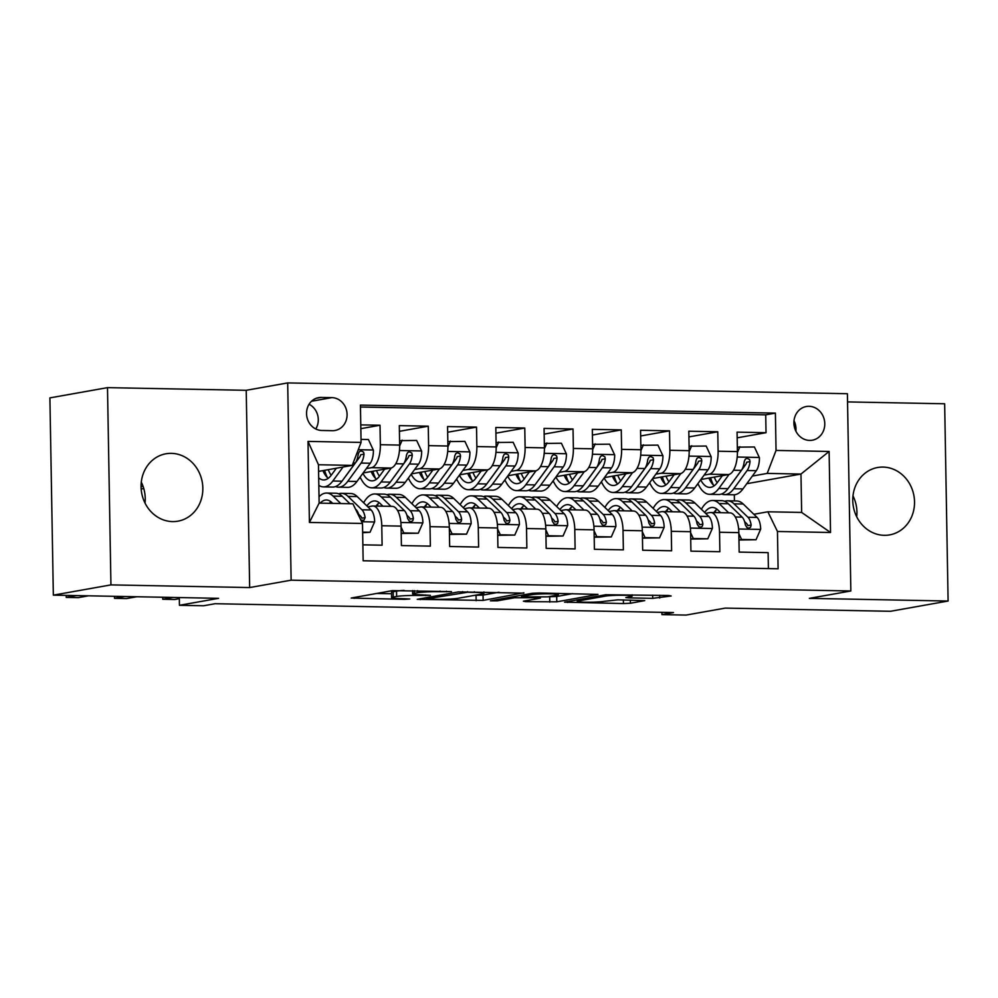 <?xml version="1.0" encoding="UTF-8"?>
<svg xmlns="http://www.w3.org/2000/svg" width="998" height="998" viewBox="0 0 998 998"><rect width="100%" height="100%" fill="white"/><g stroke="black" fill="none" stroke-linecap="round" stroke-linejoin="round"><path stroke-width="1.5" d="M451.47 591.627L392.414 590.616L351.196 598.052L404.502 599.336L409.766 598.987L401.159 598.638A16.791 1.285 179 0 1 391.603 597.64A16.791 1.285 179 0 1 393.237 597.066L396.63 596.455A16.791 1.285 179 0 1 419.023 595.457L430.437 595.369L422.191 594.895A16.791 1.285 179 0 1 412.636 593.897A16.791 1.285 179 0 1 414.27 593.311L417.663 592.712A16.791 1.285 179 0 1 440.056 591.714L451.47 591.627M883.055 467.076A34.231 30.776 79.9 0 0 877.654 467.501A34.231 30.776 79.9 0 0 852.941 503.603A34.231 30.776 79.9 0 0 884.253 535.315A34.231 30.776 79.9 0 0 889.655 534.891A34.231 30.776 79.9 0 0 914.355 498.788A34.231 30.776 79.9 0 0 883.055 467.076M171.344 453.354A34.231 30.776 79.9 0 0 165.942 453.778A34.231 30.776 79.9 0 0 141.242 489.881A34.231 30.776 79.9 0 0 172.542 521.592A34.231 30.776 79.9 0 0 177.943 521.168A34.231 30.776 79.9 0 0 202.656 485.053A34.231 30.776 79.9 0 0 171.344 453.354M809.041 406.298A17.116 15.382 79.9 0 0 806.334 406.51A17.116 15.382 79.9 0 0 793.984 424.562A17.116 15.382 79.9 0 0 809.628 440.417A17.116 15.382 79.9 0 0 812.335 440.205A17.116 15.382 79.9 0 0 824.685 422.154A17.116 15.382 79.9 0 0 809.041 406.298M652.717 598.338L671.143 595.993L668.66 595.494L605.774 594.733L564.556 602.168L623.438 603.553L630.437 603.241L644.733 600.609L617.837 599.835L603.99 601.357A14.047 1.073 179 0 1 588.234 602.218A14.047 1.073 179 0 1 577.281 601.357A14.047 1.073 179 0 1 578.653 600.871L605.449 596.105A14.047 1.073 179 0 1 621.218 595.245A14.047 1.073 179 0 1 632.158 596.093A14.047 1.073 179 0 1 630.798 596.592L625.821 597.565L628.802 597.877L652.717 598.338L652.667 595.195M110.94 584.89L249.662 587.56L246.219 390.305L107.497 387.636L110.94 584.89L53.343 595.145L218.599 598.326L179.44 605.299L203.567 605.774L215.081 603.715L673.475 612.56L661.948 614.606L686.075 615.08L725.247 608.106L890.503 611.287L948.1 601.033L944.657 403.778L847.552 401.907M249.662 587.56L291.129 580.175L850.845 590.978L809.378 598.363L948.1 601.033M523.838 593.149L458.481 591.889L417.264 599.324L483.132 600.397L523.838 592.8M539.132 592.999L598.002 594.396L556.784 601.819L525.871 601.669L523.389 601.183L539.906 598.239L537.423 597.74L514.569 597.752L497.378 600.808L490.392 600.808L532.134 593.311L539.132 592.999M53.343 595.145L49.9 397.89L107.497 387.636M737.173 437.835L766.027 432.695L737.073 432.134L737.41 451.595L718.111 451.221A21.395 9.219 91.1 0 1 709.266 474.187L704.114 475.11M688.919 436.899L717.774 431.772L688.82 431.211L689.169 450.672L669.858 450.298A21.395 9.219 91.1 0 1 661.025 473.264L655.861 474.175M640.666 435.976L669.521 430.837L640.566 430.275L640.916 449.736L621.617 449.362A21.395 9.219 91.1 0 1 612.772 472.328L607.62 473.252M592.425 435.041L621.267 429.901L592.325 429.352L592.662 448.801L573.363 448.439A21.395 9.219 91.1 0 1 564.519 471.405L559.367 472.316M544.172 434.118L573.027 428.978L544.072 428.416L544.409 447.877L525.11 447.503A21.395 9.219 91.1 0 1 516.265 470.47L511.113 471.38M495.919 433.182L524.773 428.042L495.819 427.481L496.156 446.942L476.857 446.568A21.395 9.219 91.1 0 1 468.012 469.534L462.86 470.457M447.665 432.246L476.52 427.119L447.566 426.558L447.902 446.019L428.604 445.644A21.395 9.219 91.1 0 1 419.759 468.611L414.607 469.522M399.412 431.323L428.267 426.183L399.312 425.622L399.662 445.083A21.395 9.219 91.1 0 1 390.817 468.05L363.16 472.977M362.873 544.833L382.109 545.207L381.772 525.746A21.395 9.219 91.1 0 0 372.965 505.998A21.395 9.219 91.1 0 0 372.179 506.061L367.85 506.834M372.965 505.998L392.264 506.373A21.395 9.219 91.1 0 1 401.071 526.121L401.408 545.569L430.363 546.131L430.026 526.67A21.395 9.219 91.1 0 0 421.218 506.934A21.395 9.219 91.1 0 0 420.432 506.996L416.091 507.757M421.218 506.934L440.517 507.296A21.395 9.219 -88.9 0 1 449.325 527.044L449.661 546.505L478.616 547.066L478.267 527.605A21.395 9.219 91.1 0 0 469.472 507.857A21.395 9.219 91.1 0 0 468.686 507.92L464.344 508.693M469.472 507.857L488.771 508.231A21.395 9.219 -88.9 0 1 497.578 527.979L497.915 547.44L526.857 547.989L526.52 528.541A21.395 9.219 91.1 0 0 517.725 508.793A21.395 9.219 91.1 0 0 516.939 508.855L512.598 509.629M517.725 508.793L537.024 509.167A21.395 9.219 -88.9 0 1 545.819 528.903L546.168 548.364L575.11 548.925L574.773 529.464A21.395 9.219 91.1 0 0 565.966 509.716A21.395 9.219 91.1 0 0 565.192 509.778L560.851 510.552M565.966 509.716L585.277 510.09A21.395 9.219 -88.9 0 1 594.072 529.838L594.409 549.299L623.363 549.861L623.026 530.4A21.395 9.219 91.1 0 0 614.219 510.652A21.395 9.219 91.1 0 0 613.433 510.714L609.104 511.487M614.219 510.652L633.518 511.026A21.395 9.219 -88.9 0 1 642.325 530.774L642.662 550.235L671.617 550.784L671.28 531.323A21.395 9.219 91.1 0 0 662.472 511.587A21.395 9.219 91.1 0 0 661.686 511.65L657.358 512.423M662.472 511.587L681.771 511.949A21.395 9.219 -88.9 0 1 690.579 531.697L690.915 551.158L719.87 551.719L719.533 532.258A21.395 9.219 91.1 0 0 710.726 512.51A21.395 9.219 91.1 0 0 709.94 512.573L705.598 513.346M664.281 482.209L663.595 482.321M737.41 451.595A21.395 9.219 -88.9 0 1 728.577 474.561L700.92 479.489M616.028 481.273L615.354 481.398M689.169 450.672A21.395 9.219 -88.9 0 1 680.324 473.638L652.667 478.553M567.775 480.337L567.101 480.462M640.916 449.736A21.395 9.219 -88.9 0 1 632.071 472.703L604.414 477.63M519.521 479.414L518.848 479.527M592.662 448.801A21.395 9.219 -88.9 0 1 583.818 471.767L556.16 476.695M471.268 478.479L470.594 478.603M544.409 447.877A21.395 9.219 -88.9 0 1 535.564 470.844L507.92 475.759M423.015 477.555L422.341 477.668M496.156 446.942A21.395 9.219 -88.9 0 1 487.311 469.908L459.666 474.836M374.774 476.62L374.088 476.745M447.902 446.019A21.395 9.219 -88.9 0 1 439.058 468.985L411.413 473.9M321.805 430.475L332.421 430.687A16.579 14.908 79.9 0 0 335.029 430.475A16.579 14.908 79.9 0 0 347.005 412.985A16.579 14.908 79.9 0 0 331.835 397.628L321.219 397.429A16.579 14.908 79.9 0 0 318.612 397.628A16.579 14.908 79.9 0 0 306.636 415.118A16.579 14.908 79.9 0 0 321.805 430.475M291.129 580.175L287.686 382.92L847.402 393.723L850.845 590.978M766.027 432.695L765.716 414.844L775.396 413.11L360.428 405.113L361.076 442.426L352.232 465.392L318.574 471.393M775.396 413.11L776.045 450.435L829.113 451.458L830.536 532.495L777.454 531.472L778.103 568.785L363.147 560.776L362.499 523.463L309.417 522.441L308.008 441.403L361.076 442.426M360.839 428.666L380.013 425.248L380.35 444.709A21.395 9.219 91.1 0 1 371.506 467.675L366.353 468.598M326.521 475.684L325.847 475.809M768.398 568.598L768.123 552.655L739.169 552.094L738.832 532.633A21.395 9.219 -88.9 0 0 730.025 512.885L710.726 512.51M428.267 426.183L428.604 445.644M476.52 427.119L476.857 446.568M524.773 428.042L525.11 447.503M573.027 428.978L573.363 448.439M621.267 429.901L621.617 449.362M669.521 430.837L669.858 450.298M717.774 431.772L718.111 451.221M765.716 414.844L360.465 407.022M380.013 425.248L360.777 424.886M746.766 483.706L800.97 474.05L767.2 473.401L752.367 476.046M712.522 483.132L711.848 483.257M352.232 465.392L318.462 464.744L319.135 503.129L352.905 503.778L362.499 523.463M246.219 390.305L287.686 382.92M661.911 612.335L661.948 614.606M179.303 597.577L179.44 605.299M753.852 514.282L767.874 511.787L801.644 512.436L800.97 474.05L829.113 451.458M734.428 500.909L734.316 494.783M648.862 483.768L650.185 483.793M600.609 482.845L601.931 482.87M552.356 481.909L553.69 481.934M504.102 480.974L505.437 480.999M455.849 480.05L457.184 480.075M407.608 479.115L408.931 479.14M359.355 478.179L360.677 478.217M697.115 484.704L698.438 484.729M324.687 474.112L325.884 474.125M325.498 475.335L326.309 475.185M373.751 476.271L374.562 476.121M372.94 475.036L374.138 475.06M421.992 477.194L422.815 477.056M421.193 475.971L422.391 475.996M470.245 478.129L471.056 477.98M469.447 476.894L470.632 476.919M518.498 479.065L519.309 478.915M517.688 477.83L518.885 477.855M566.752 479.988L567.563 479.851M565.941 478.766L567.138 478.778M615.005 480.924L615.816 480.774M614.194 479.689L615.392 479.714M663.258 481.847L664.069 481.71M662.447 480.624L663.645 480.649M777.454 531.472L767.874 511.787M767.2 473.401L776.045 450.435M711.499 482.783L712.322 482.633M710.701 481.547L711.898 481.572M318.462 464.744L308.008 441.403M319.135 503.129L309.417 522.441M830.536 532.495L801.644 512.436M315.767 428.965A16.579 14.908 79.9 0 0 309.081 404.265M795.868 431.161A17.116 15.382 79.9 0 0 793.996 420.694M141.279 482.121A34.231 30.776 -100.1 0 1 145.009 503.067M852.991 495.856A34.231 30.776 -100.1 0 1 856.721 516.789M404.14 590.392A16.791 1.285 179 0 0 396.543 591.128L396.63 596.455M391.603 597.64L391.503 592.313A16.791 1.285 179 0 1 393.15 591.727L396.543 591.128M376.446 593.461L391.528 593.748M474.487 595.357L483.044 595.07L499.012 592.226M467.526 592.251L426.894 598.825L435.49 599.299A16.791 1.285 179 0 0 457.882 598.313L482.308 593.96A16.791 1.285 179 0 0 483.955 593.373A16.791 1.285 179 0 0 474.387 592.375L467.526 592.251L467.513 591.614M572.652 593.648L556.697 596.492L556.784 601.819M548.139 596.767L556.697 596.492M557.034 595.182A14.047 1.073 179 0 0 558.406 594.696A14.047 1.073 179 0 0 547.453 593.835A14.047 1.073 179 0 0 531.697 594.696L522.253 596.38L524.723 596.879L547.59 596.866L557.034 595.182M336.363 468.224L331.373 475.06A33.957 14.633 91.1 0 1 323.614 479.938A33.957 14.633 91.1 0 1 318.686 477.83M343.038 467.039L332.821 481.011A40.906 17.627 91.1 0 1 323.477 486.887A40.906 17.627 91.1 0 1 318.824 485.327M361.026 439.382L368.412 439.532L373.414 450.285A14.172 6.1 91.1 0 1 370.27 463.234L356.947 481.473A40.906 17.627 91.1 0 1 347.603 487.348L338.434 487.174A40.906 17.627 -88.9 0 0 347.778 481.298L361.101 463.06A14.172 6.1 -88.9 0 0 364.033 454.152L363.571 452.106L361.051 450.859L359.292 451.745L358.245 454.04A14.172 6.1 91.1 0 1 355.313 462.947L341.99 481.186A40.906 17.627 91.1 0 1 332.646 487.061L323.477 486.887M324.587 470.32A40.906 17.627 -88.9 0 0 327.381 477.568M335.553 486.562A40.906 17.627 -88.9 0 0 338.434 487.174M322.903 470.619A33.957 14.633 -88.9 0 0 328.23 478.316M364.033 454.152L360.715 454.739A7.223 3.106 91.1 0 1 359.654 457.109L346.331 475.347A33.957 14.633 91.1 0 1 345.408 476.508M331.186 475.31A33.957 14.633 91.1 0 1 328.255 469.671M362.648 532.146L370.021 532.283L374.662 521.717A14.172 6.1 -88.9 0 0 371.081 509.966L357.209 496.567A40.906 17.627 -88.9 0 0 350.722 493.511L341.553 493.336A40.906 17.627 -88.9 0 0 338.646 493.835M340.792 503.541L333.083 496.106A40.906 17.627 -88.9 0 0 326.596 493.049A40.906 17.627 -88.9 0 0 319.023 496.792M332.733 503.391L331.847 502.53A33.957 14.633 -88.9 0 0 326.458 499.998A33.957 14.633 -88.9 0 0 320.133 503.142M362.661 532.732L370.021 532.283M66.205 595.394L66.242 597.403L76.447 595.581M66.242 597.403L78.306 597.64L88.51 595.818M360.839 520.058L363.796 520.407L365.143 517.6A14.172 6.1 -88.9 0 0 361.925 509.791L348.04 496.393A40.906 17.627 -88.9 0 0 341.553 493.336M330.138 502.505A40.906 17.627 -88.9 0 0 329.702 503.329M326.596 493.049L335.765 493.224A40.906 17.627 91.1 0 1 342.252 496.28L349.961 503.728M331.012 501.794A33.957 14.633 -88.9 0 0 329.303 503.329M358.606 514.207L360.677 516.216A7.223 3.106 91.1 0 1 361.825 518.187L365.143 517.6M355.463 509.042L356.124 509.679A14.172 6.1 91.1 0 1 359.23 516.752M384.617 469.147L379.614 475.996A33.957 14.633 91.1 0 1 371.867 480.861A33.957 14.633 91.1 0 1 362.91 473.314M391.316 467.925L381.074 481.947A40.906 17.627 91.1 0 1 371.73 487.822A40.906 17.627 91.1 0 1 360.153 477.094M399.574 440.642L416.653 440.455L421.667 451.208A14.172 6.1 91.1 0 1 418.524 464.17L405.2 482.408A40.906 17.627 91.1 0 1 395.857 488.284L386.688 488.109A40.906 17.627 -88.9 0 0 396.031 482.234L409.355 463.995A14.172 6.1 -88.9 0 0 412.286 455.088L411.825 453.042L409.292 451.795L407.546 452.668L406.498 454.976A14.172 6.1 91.1 0 1 403.566 463.883L390.243 482.121A40.906 17.627 91.1 0 1 380.899 487.997L371.73 487.822M402.182 440.18L399.662 445.919M372.84 471.243A40.906 17.627 -88.9 0 0 375.635 478.504M383.806 487.498A40.906 17.627 -88.9 0 0 386.688 488.109M371.156 471.555A33.957 14.633 -88.9 0 0 376.483 479.24M412.286 455.088L408.968 455.674A7.223 3.106 91.1 0 1 407.895 458.045L394.572 476.283A33.957 14.633 91.1 0 1 393.661 477.443M379.44 476.233A33.957 14.633 91.1 0 1 376.508 470.594M143.051 486.3L141.055 486.65M141.167 489.008L143.774 488.546M432.87 470.083L427.868 476.919A33.957 14.633 91.1 0 1 420.121 481.797A33.957 14.633 91.1 0 1 411.164 474.25M439.557 468.86L429.327 482.87A40.906 17.627 91.1 0 1 419.983 488.746A40.906 17.627 91.1 0 1 408.394 478.03M447.828 441.578L464.906 441.39L469.921 452.144A14.172 6.1 91.1 0 1 466.777 465.093L453.454 483.344A40.906 17.627 91.1 0 1 444.11 489.22L434.941 489.032A40.906 17.627 -88.9 0 0 444.285 483.169L457.608 464.918A14.172 6.1 -88.9 0 0 460.54 456.011L460.078 453.978L457.546 452.73L455.799 453.603L454.751 455.899A14.172 6.1 91.1 0 1 451.82 464.806L438.496 483.057A40.906 17.627 91.1 0 1 429.152 488.92L419.983 488.746M450.435 441.104L447.915 446.855M421.094 472.179A40.906 17.627 -88.9 0 0 423.888 479.427M432.059 488.421A40.906 17.627 -88.9 0 0 434.941 489.032M419.409 472.478A33.957 14.633 -88.9 0 0 424.736 480.175M460.54 456.011L457.221 456.61A7.223 3.106 91.1 0 1 456.148 458.968L442.825 477.206A33.957 14.633 91.1 0 1 441.902 478.379M427.693 477.169A33.957 14.633 91.1 0 1 424.761 471.53M481.123 471.019L476.121 477.855A33.957 14.633 91.1 0 1 468.374 482.733A33.957 14.633 91.1 0 1 459.404 475.185M487.81 469.796L477.58 483.805A40.906 17.627 91.1 0 1 468.237 489.681A40.906 17.627 91.1 0 1 456.647 478.953M496.081 442.501L513.159 442.314L518.174 453.08A14.172 6.1 91.1 0 1 515.03 466.029L501.707 484.267A40.906 17.627 91.1 0 1 492.363 490.143L483.194 489.968A40.906 17.627 -88.9 0 0 492.538 484.092L505.861 465.854A14.172 6.1 -88.9 0 0 508.793 456.947L508.331 454.901L505.799 453.653L504.052 454.527L503.004 456.834A14.172 6.1 91.1 0 1 500.073 465.742L486.737 483.98A40.906 17.627 91.1 0 1 477.406 489.856L468.237 489.681M498.688 442.039L496.168 447.778M469.347 473.114A40.906 17.627 -88.9 0 0 472.141 480.362M480.312 489.357A40.906 17.627 -88.9 0 0 483.194 489.968M467.663 473.414A33.957 14.633 -88.9 0 0 472.99 481.111M508.793 456.947L505.475 457.533A7.223 3.106 91.1 0 1 504.402 459.903L491.078 478.142A33.957 14.633 91.1 0 1 490.155 479.302M475.934 478.104A33.957 14.633 91.1 0 1 473.015 472.453M529.364 471.942L524.374 478.778A33.957 14.633 91.1 0 1 516.615 483.656A33.957 14.633 91.1 0 1 507.658 476.108M536.063 470.719L525.821 484.741A40.906 17.627 91.1 0 1 516.49 490.604A40.906 17.627 91.1 0 1 504.901 479.888M544.334 443.436L561.412 443.249L566.427 454.003A14.172 6.1 91.1 0 1 563.271 466.964L549.948 485.203A40.906 17.627 91.1 0 1 540.617 491.078L531.447 490.904A40.906 17.627 -88.9 0 0 540.779 485.028L554.102 466.79A14.172 6.1 -88.9 0 0 557.046 457.882L556.585 455.837L554.052 454.589L552.306 455.462L551.245 457.77A14.172 6.1 91.1 0 1 548.314 466.677L534.99 484.916A40.906 17.627 91.1 0 1 525.659 490.791L516.49 490.604M546.941 442.975L544.421 448.713M517.6 474.038A40.906 17.627 -88.9 0 0 520.395 481.286M528.553 490.292A40.906 17.627 -88.9 0 0 531.447 490.904M515.904 474.337A33.957 14.633 -88.9 0 0 521.243 482.034M557.046 457.882L553.728 458.469A7.223 3.106 91.1 0 1 552.655 460.827L539.332 479.077A33.957 14.633 91.1 0 1 538.409 480.238M524.187 479.028A33.957 14.633 91.1 0 1 521.255 473.389M401.084 527.119L403.803 532.944L418.274 533.219L422.915 522.653A14.172 6.1 -88.9 0 0 419.335 510.889L405.462 497.491A40.906 17.627 -88.9 0 0 398.975 494.447L389.806 494.26A40.906 17.627 -88.9 0 0 386.9 494.771M390.979 506.348L381.336 497.029A40.906 17.627 -88.9 0 0 374.849 493.973A40.906 17.627 -88.9 0 0 363.634 502.767M382.92 506.186L380.101 503.466A33.957 14.633 -88.9 0 0 374.712 500.921A33.957 14.633 -88.9 0 0 366.89 505.911M401.196 533.481L418.274 533.219M114.458 596.317L114.496 598.338L124.7 596.517M114.496 598.338L126.559 598.563L136.763 596.754M374.849 493.973L384.018 494.147A40.906 17.627 91.1 0 1 390.505 497.204L404.377 510.602A14.172 6.1 91.1 0 1 407.608 518.411L409.242 521.106L411.126 521.605L412.798 520.756L413.397 518.523A14.172 6.1 -88.9 0 0 410.166 510.714L396.293 497.316A40.906 17.627 -88.9 0 0 389.806 494.26M378.392 503.441A40.906 17.627 -88.9 0 0 377.082 506.073M379.265 502.73A33.957 14.633 -88.9 0 0 376.071 506.061M406.86 515.143L408.931 517.151A7.223 3.106 91.1 0 1 410.078 519.122L413.397 518.523M403.803 532.944L401.196 533.406M449.337 528.042L452.057 533.868L466.528 534.155L471.168 523.576A14.172 6.1 -88.9 0 0 467.588 511.824L453.716 498.426A40.906 17.627 -88.9 0 0 447.216 495.37L438.06 495.195A40.906 17.627 -88.9 0 0 435.153 495.694M439.232 507.271L429.589 497.965A40.906 17.627 -88.9 0 0 423.102 494.908A40.906 17.627 -88.9 0 0 411.887 503.703M431.173 507.121L428.354 504.389A33.957 14.633 -88.9 0 0 422.965 501.857A33.957 14.633 -88.9 0 0 415.131 506.834M449.449 534.417L466.528 534.155M162.711 597.253L162.749 599.262L172.953 597.453M162.749 599.262L174.812 599.499L179.328 598.7M423.102 494.908L432.259 495.083A40.906 17.627 91.1 0 1 438.758 498.139L452.63 511.537A14.172 6.1 91.1 0 1 455.861 519.347L457.496 522.029L459.379 522.54L461.039 521.68L461.65 519.459A14.172 6.1 -88.9 0 0 458.419 511.65L444.547 498.251A40.906 17.627 -88.9 0 0 438.06 495.195M426.645 504.364A40.906 17.627 -88.9 0 0 425.335 507.009M427.518 503.653A33.957 14.633 -88.9 0 0 424.325 506.984M455.1 516.078L457.184 518.074A7.223 3.106 91.1 0 1 458.332 520.045L461.65 519.459M452.057 533.868L449.449 534.342M497.59 528.977L500.31 534.803L514.781 535.078L519.422 524.511A14.172 6.1 -88.9 0 0 515.841 512.76L501.969 499.362A40.906 17.627 -88.9 0 0 495.47 496.305L486.3 496.131A40.906 17.627 -88.9 0 0 483.406 496.63M487.486 508.207L477.842 498.888A40.906 17.627 -88.9 0 0 471.343 495.844A40.906 17.627 -88.9 0 0 460.14 504.639M479.427 508.057L476.607 505.325A33.957 14.633 -88.9 0 0 471.218 502.792A33.957 14.633 -88.9 0 0 463.384 507.77M497.703 535.34L514.781 535.078M471.343 495.844L480.512 496.018A40.906 17.627 91.1 0 1 487.012 499.075L500.884 512.461A14.172 6.1 91.1 0 1 504.102 520.282L505.749 522.964L507.633 523.476L509.292 522.615L509.891 520.382A14.172 6.1 -88.9 0 0 506.672 512.573L492.8 499.175A40.906 17.627 -88.9 0 0 486.3 496.131M474.886 505.3A40.906 17.627 -88.9 0 0 473.576 507.945M475.759 504.589A33.957 14.633 -88.9 0 0 472.565 507.92M503.354 517.001L505.437 519.01A7.223 3.106 91.1 0 1 506.585 520.981L509.891 520.382M500.31 534.803L497.703 535.265M545.844 529.901L548.551 535.739L563.034 536.013L567.675 525.447A14.172 6.1 -88.9 0 0 564.095 513.683L550.21 500.285A40.906 17.627 -88.9 0 0 543.723 497.229L534.554 497.054A40.906 17.627 -88.9 0 0 531.647 497.553M535.739 509.142L526.096 499.823A40.906 17.627 -88.9 0 0 519.596 496.767A40.906 17.627 -88.9 0 0 508.394 505.562M527.68 508.98L524.848 506.26A33.957 14.633 -88.9 0 0 519.459 503.716A33.957 14.633 -88.9 0 0 511.637 508.693M545.956 536.275L563.034 536.013M519.596 496.767L528.765 496.942A40.906 17.627 91.1 0 1 535.252 499.998L549.137 513.396A14.172 6.1 91.1 0 1 552.356 521.206L554.002 523.888L555.886 524.399L557.545 523.538L558.144 521.318A14.172 6.1 -88.9 0 0 554.925 513.508L541.053 500.11A40.906 17.627 -88.9 0 0 534.554 497.054M523.139 506.236A40.906 17.627 -88.9 0 0 521.829 508.868M524.012 505.524A33.957 14.633 -88.9 0 0 520.819 508.855M551.607 517.937L553.69 519.946A7.223 3.106 91.1 0 1 554.838 521.904L558.144 521.318M548.551 535.739L545.956 536.2M577.617 472.877L572.627 479.714A33.957 14.633 91.1 0 1 564.868 484.591A33.957 14.633 91.1 0 1 555.911 477.044M584.317 471.655L574.075 485.664A40.906 17.627 91.1 0 1 564.743 491.54A40.906 17.627 91.1 0 1 553.154 480.824M592.587 444.36L609.666 444.185L614.668 454.938A14.172 6.1 91.1 0 1 611.524 467.887L598.201 486.138A40.906 17.627 91.1 0 1 588.857 492.002L579.701 491.827A40.906 17.627 -88.9 0 0 589.032 485.951L602.355 467.713A14.172 6.1 -88.9 0 0 605.287 458.806L604.825 456.76L602.305 455.512L600.547 456.398L599.499 458.693A14.172 6.1 91.1 0 1 596.567 467.6L583.244 485.839A40.906 17.627 91.1 0 1 573.9 491.715L564.743 491.54M595.182 443.898L592.662 449.649M565.841 474.973A40.906 17.627 -88.9 0 0 568.648 482.221M576.807 491.216A40.906 17.627 -88.9 0 0 579.701 491.827M564.157 475.273A33.957 14.633 -88.9 0 0 569.484 482.97M605.287 458.806L601.981 459.404A7.223 3.106 91.1 0 1 600.908 461.762L587.585 480.001A33.957 14.633 91.1 0 1 586.662 481.161M572.44 479.963A33.957 14.633 91.1 0 1 569.509 474.324M594.097 530.836L596.804 536.662L611.287 536.949L615.916 526.37A14.172 6.1 -88.9 0 0 612.348 514.619L598.463 501.221A40.906 17.627 -88.9 0 0 591.976 498.164L582.807 497.99A40.906 17.627 -88.9 0 0 579.9 498.489M583.992 510.065L574.337 500.759A40.906 17.627 -88.9 0 0 567.85 497.703A40.906 17.627 -88.9 0 0 556.647 506.497M575.933 509.916L573.101 507.184A33.957 14.633 -88.9 0 0 567.712 504.651A33.957 14.633 -88.9 0 0 559.89 509.629M594.209 537.211L611.287 536.949M567.85 497.703L577.019 497.877A40.906 17.627 91.1 0 1 583.506 500.934L597.39 514.332A14.172 6.1 91.1 0 1 600.609 522.141L602.256 524.823L604.127 525.335L605.798 524.474L606.397 522.253A14.172 6.1 -88.9 0 0 603.179 514.444L589.294 501.046A40.906 17.627 -88.9 0 0 582.807 497.99M571.392 507.159A40.906 17.627 -88.9 0 0 570.083 509.803M572.266 506.448A33.957 14.633 -88.9 0 0 569.072 509.778M599.86 518.86L601.944 520.869A7.223 3.106 91.1 0 1 603.079 522.84L606.397 522.253M596.804 536.662L594.197 537.124M625.871 473.801L620.881 480.649A33.957 14.633 91.1 0 1 613.121 485.515A33.957 14.633 91.1 0 1 604.164 477.967M632.57 472.578L622.328 486.6A40.906 17.627 91.1 0 1 612.984 492.476A40.906 17.627 91.1 0 1 601.407 481.747M640.828 445.295L657.919 445.108L662.922 455.861A14.172 6.1 91.1 0 1 659.778 468.823L646.455 487.061A40.906 17.627 91.1 0 1 637.111 492.937L627.942 492.763A40.906 17.627 -88.9 0 0 637.285 486.887L650.609 468.648A14.172 6.1 -88.9 0 0 653.54 459.741L653.079 457.695L650.559 456.448L648.8 457.321L647.752 459.629A14.172 6.1 91.1 0 1 644.82 468.536L631.497 486.774A40.906 17.627 91.1 0 1 622.153 492.65L612.984 492.476M643.436 444.834L640.916 450.572M614.094 475.896A40.906 17.627 -88.9 0 0 616.889 483.157M625.06 492.151A40.906 17.627 -88.9 0 0 627.942 492.763M612.41 476.208A33.957 14.633 -88.9 0 0 617.737 483.893M653.54 459.741L650.234 460.328A7.223 3.106 91.1 0 1 649.162 462.698L635.838 480.936A33.957 14.633 91.1 0 1 634.915 482.096M620.694 480.886A33.957 14.633 91.1 0 1 617.762 475.248M642.338 531.772L645.057 537.598L659.528 537.872L664.169 527.306A14.172 6.1 -88.9 0 0 660.589 515.542L646.716 502.156A40.906 17.627 -88.9 0 0 640.229 499.1L631.06 498.913A40.906 17.627 -88.9 0 0 628.154 499.424M632.245 511.001L622.59 501.682A40.906 17.627 -88.9 0 0 616.103 498.626A40.906 17.627 -88.9 0 0 604.9 507.421M624.187 510.839L621.355 508.119A33.957 14.633 -88.9 0 0 615.966 505.587A33.957 14.633 -88.9 0 0 608.144 510.564M642.45 538.134L659.528 537.872M616.103 498.626L625.272 498.813A40.906 17.627 91.1 0 1 631.759 501.857L645.631 515.255A14.172 6.1 91.1 0 1 648.862 523.064L650.509 525.759L652.38 526.258L654.052 525.41L654.651 523.177A14.172 6.1 -88.9 0 0 651.432 515.367L637.547 501.969A40.906 17.627 -88.9 0 0 631.06 498.913M619.646 508.094A40.906 17.627 -88.9 0 0 618.336 510.726M620.519 507.383A33.957 14.633 -88.9 0 0 617.325 510.714M648.114 519.796L650.185 521.804A7.223 3.106 91.1 0 1 651.332 523.775L654.651 523.177M645.057 537.598L642.45 538.059M674.124 474.736L669.122 481.572A33.957 14.633 91.1 0 1 661.375 486.45A33.957 14.633 91.1 0 1 652.418 478.903M680.823 473.514L670.581 487.523A40.906 17.627 91.1 0 1 661.237 493.399A40.906 17.627 91.1 0 1 649.661 482.683M689.082 446.231L706.172 446.044L711.175 456.797A14.172 6.1 91.1 0 1 708.031 469.759L694.708 487.997A40.906 17.627 91.1 0 1 685.364 493.873L676.195 493.686A40.906 17.627 -88.9 0 0 685.539 487.822L698.862 469.571A14.172 6.1 -88.9 0 0 701.794 460.664L701.332 458.631L698.812 457.383L697.053 458.257L696.005 460.565A14.172 6.1 91.1 0 1 693.074 469.459L679.75 487.71A40.906 17.627 91.1 0 1 670.407 493.573L661.237 493.399M691.689 445.769L689.169 451.508M662.348 476.832A40.906 17.627 -88.9 0 0 665.142 484.08M673.313 493.074A40.906 17.627 -88.9 0 0 676.195 493.686M660.664 477.131A33.957 14.633 -88.9 0 0 665.99 484.828M701.794 460.664L698.475 461.263A7.223 3.106 91.1 0 1 697.415 463.621L684.079 481.859A33.957 14.633 91.1 0 1 683.168 483.032M668.947 481.822A33.957 14.633 91.1 0 1 666.015 476.183M690.591 532.695L693.311 538.521L707.782 538.808L712.422 528.241A14.172 6.1 -88.9 0 0 708.842 516.477L694.97 503.079A40.906 17.627 -88.9 0 0 688.483 500.023L679.314 499.848A40.906 17.627 -88.9 0 0 676.407 500.347M680.486 511.937L670.843 502.618A40.906 17.627 -88.9 0 0 664.356 499.561A40.906 17.627 -88.9 0 0 653.141 508.356M672.427 511.774L669.608 509.042A33.957 14.633 -88.9 0 0 664.219 506.51A33.957 14.633 -88.9 0 0 656.397 511.487M690.703 539.07L707.782 538.808M664.356 499.561L673.525 499.736A40.906 17.627 91.1 0 1 680.012 502.792L693.884 516.191A14.172 6.1 91.1 0 1 697.115 524L698.762 526.682L700.633 527.194L702.305 526.333L702.904 524.112A14.172 6.1 -88.9 0 0 699.673 516.303L685.801 502.905A40.906 17.627 -88.9 0 0 679.314 499.848M667.899 509.017A40.906 17.627 -88.9 0 0 666.589 511.662M668.772 508.306A33.957 14.633 -88.9 0 0 665.579 511.637M696.367 520.731L698.438 522.727A7.223 3.106 91.1 0 1 699.586 524.699L702.904 524.112M693.311 538.521L690.703 538.995M722.377 475.672L717.375 482.508A33.957 14.633 91.1 0 1 709.628 487.386A33.957 14.633 91.1 0 1 700.671 479.838M729.064 474.449L718.834 488.459A40.906 17.627 91.1 0 1 709.491 494.334A40.906 17.627 91.1 0 1 697.914 483.606M737.335 447.154L754.413 446.979L759.428 457.733A14.172 6.1 91.1 0 1 756.284 470.682L742.961 488.92A40.906 17.627 91.1 0 1 733.617 494.796L724.448 494.621A40.906 17.627 -88.9 0 0 733.792 488.746L747.115 470.507A14.172 6.1 -88.9 0 0 750.047 461.6L749.585 459.554L747.053 458.307L745.306 459.18L744.259 461.488A14.172 6.1 91.1 0 1 741.327 470.395L728.004 488.633A40.906 17.627 91.1 0 1 718.66 494.509L709.491 494.334M739.942 446.692L737.422 452.431M710.601 477.768A40.906 17.627 -88.9 0 0 713.395 485.016M721.566 494.01A40.906 17.627 -88.9 0 0 724.448 494.621M708.917 478.067A33.957 14.633 -88.9 0 0 714.244 485.764M750.047 461.6L746.729 462.186A7.223 3.106 91.1 0 1 745.656 464.557L732.332 482.795A33.957 14.633 91.1 0 1 731.422 483.955M717.2 482.758A33.957 14.633 91.1 0 1 714.269 477.106M738.844 533.631L741.564 539.456L756.035 539.731L760.676 529.165A14.172 6.1 -88.9 0 0 757.095 517.413L743.223 504.015A40.906 17.627 -88.9 0 0 736.736 500.959L727.567 500.784A40.906 17.627 -88.9 0 0 724.66 501.283M728.74 512.86L719.096 503.541A40.906 17.627 -88.9 0 0 712.609 500.497A40.906 17.627 -88.9 0 0 701.394 509.292M720.681 512.71L717.861 509.978A33.957 14.633 -88.9 0 0 712.472 507.446A33.957 14.633 -88.9 0 0 704.638 512.423M738.957 539.993L756.035 539.731M712.609 500.497L721.766 500.672A40.906 17.627 91.1 0 1 728.266 503.728L742.138 517.126A14.172 6.1 91.1 0 1 745.369 524.936L747.003 527.618L748.887 528.129L750.546 527.268L751.157 525.048A14.172 6.1 -88.9 0 0 747.926 517.238L734.054 503.84A40.906 17.627 -88.9 0 0 727.567 500.784M716.152 509.953A40.906 17.627 -88.9 0 0 714.842 512.598M717.026 509.242A33.957 14.633 -88.9 0 0 713.832 512.573M744.608 521.655L746.691 523.663A7.223 3.106 91.1 0 1 747.839 525.634L751.157 525.048M741.564 539.456L738.957 539.918M728.577 474.561L709.266 474.187M680.324 473.638L661.025 473.264M632.071 472.703L612.772 472.328M583.818 471.767L564.519 471.405M535.564 470.844L516.265 470.47M487.311 469.908L468.012 469.534M439.058 468.985L419.759 468.611M390.817 468.05L371.506 467.675M401.071 526.121L381.772 525.746M738.832 532.633L719.533 532.258M690.579 531.697L671.28 531.323M642.325 530.774L623.026 530.4M594.072 529.838L574.773 529.464M545.819 528.903L526.52 528.541M497.578 527.979L478.267 527.605M449.325 527.044L430.026 526.67M399.662 445.083L380.35 444.709M316.079 398.339L321.219 397.429M311.526 401.246L331.835 397.628M440.043 591.09L440.056 591.714M417.626 590.654L417.663 592.712M414.22 590.591L414.27 593.311M425.522 594.958L425.535 595.581M419.01 594.796L419.023 595.457M393.15 591.727L393.237 597.066M404.489 598.7L404.502 599.336M354.165 597.428L354.178 598.363M446.555 591.215L446.568 591.839M483.044 595.07L483.132 600.397M476.046 595.382L476.133 600.709M420.233 598.7L420.258 599.636M462.61 591.589L462.623 592.463M426.87 597.515L426.894 598.825M474.374 591.752L474.387 592.375M549.698 596.804L549.786 602.131M525.859 600.746L525.871 601.669M537.411 597.116L537.423 597.74M521.517 595.207L521.567 597.44M514.544 596.442L514.569 597.752M497.353 599.511L497.378 600.808M531.672 593.398L531.697 594.696M522.228 595.07L522.253 596.38M628.79 596.941L628.802 597.877M605.437 594.796L605.449 596.105M578.628 599.561L578.653 600.871M630.374 600.072L630.437 603.241M623.376 599.935L623.438 603.553M567.525 601.544L567.55 602.48M659.666 595.332L659.715 598.027M373.289 450.011L358.27 449.724M341.99 481.186L332.821 481.011M356.947 481.473L347.778 481.298M355.313 462.947L353.192 462.91M370.27 463.234L361.101 463.06M361.65 521.729L374.549 521.979M348.04 496.393L357.209 496.567M333.083 496.106L342.252 496.28M361.925 509.791L371.081 509.966M421.543 450.946L399.45 450.522M390.243 482.121L381.074 481.947M405.2 482.408L396.031 482.234M403.566 463.883L395.757 463.733M418.524 464.17L409.355 463.995M469.796 451.869L447.703 451.445M438.496 483.057L429.327 482.87M453.454 483.344L444.285 483.169M451.82 464.806L444.01 464.656M466.777 465.093L457.608 464.918M518.049 452.805L495.956 452.381M486.737 483.98L477.58 483.805M501.707 484.267L492.538 484.092M500.073 465.742L492.264 465.592M515.03 466.029L505.861 465.854M566.303 453.741L544.209 453.317M534.99 484.916L525.821 484.741M549.948 485.203L540.779 485.028M548.314 466.677L540.517 466.515M563.271 466.964L554.102 466.79M400.872 522.49L422.803 522.915M396.293 497.316L405.462 497.491M381.336 497.029L390.505 497.204M410.166 510.714L419.335 510.889M397.553 510.477L404.377 510.602M449.125 523.426L471.056 523.85M444.547 498.251L453.716 498.426M429.589 497.965L438.758 498.139M458.419 511.65L467.588 511.824M445.807 511.4L452.63 511.537M497.378 524.349L519.309 524.773M492.8 499.175L501.969 499.362M477.842 498.888L487.012 499.075M506.672 512.573L515.841 512.76M494.06 512.336L500.884 512.461M545.619 525.285L567.55 525.709M541.053 500.11L550.21 500.285M526.096 499.823L535.252 499.998M554.925 513.508L564.095 513.683M542.313 513.271L549.137 513.396M614.543 454.664L592.45 454.24M583.244 485.839L574.075 485.664M598.201 486.138L589.032 485.951M596.567 467.6L588.77 467.451M611.524 467.887L602.355 467.713M593.872 526.22L615.803 526.632M589.294 501.046L598.463 501.221M574.337 500.759L583.506 500.934M603.179 514.444L612.348 514.619M590.554 514.195L597.39 514.332M662.797 455.599L640.704 455.175M631.497 486.774L622.328 486.6M646.455 487.061L637.285 486.887M644.82 468.536L637.023 468.386M659.778 468.823L650.609 468.648M642.126 527.144L664.057 527.568M637.547 501.969L646.716 502.156M622.59 501.682L631.759 501.857M651.432 515.367L660.589 515.542M638.807 515.13L645.631 515.255M711.05 456.523L688.957 456.098M679.75 487.71L670.581 487.523M694.708 487.997L685.539 487.822M693.074 469.459L685.264 469.31M708.031 469.759L698.862 469.571M690.379 528.079L712.31 528.503M685.801 502.905L694.97 503.079M670.843 502.618L680.012 502.792M699.673 516.303L708.842 516.477M687.061 516.053L693.884 516.191M759.303 457.458L737.21 457.034M728.004 488.633L718.834 488.459M742.961 488.92L733.792 488.746M741.327 470.395L733.518 470.245M756.284 470.682L747.115 470.507M738.632 529.002L760.563 529.427M734.054 503.84L743.223 504.015M719.096 503.541L728.266 503.728M747.926 517.238L757.095 517.413M735.314 516.989L742.138 517.126M412.573 590.554L412.636 593.897M426.508 597.59L426.533 598.95M483.93 591.939L483.955 593.373M540.405 597.178L540.417 598.052M558.381 593.373L558.406 594.696M521.717 595.17L521.742 596.567M632.146 594.796L632.158 596.093M577.256 599.81L577.281 601.357"/></g></svg>
